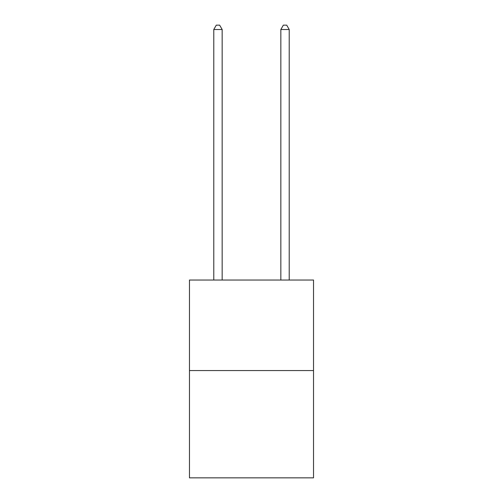 <?xml version="1.0" encoding="UTF-8"?>
<svg xmlns="http://www.w3.org/2000/svg" width="503" height="503" viewBox="0 0 503 503"><rect width="100%" height="100%" fill="white"/><g stroke="black" fill="none" stroke-linecap="round" stroke-linejoin="round"><path stroke-width="0.75" d="M313.526 370.56L313.526 280.033L189.474 280.033L189.474 477.85L313.526 477.85L313.526 370.56L189.474 370.56M222.163 280.033L222.163 29.507L213.781 29.507L213.781 280.033M213.781 29.507L216.296 25.15L219.648 25.15L222.163 29.507M289.219 280.033L289.219 29.507L280.837 29.507L280.837 280.033M280.837 29.507L283.352 25.15L286.704 25.15L289.219 29.507"/></g></svg>
